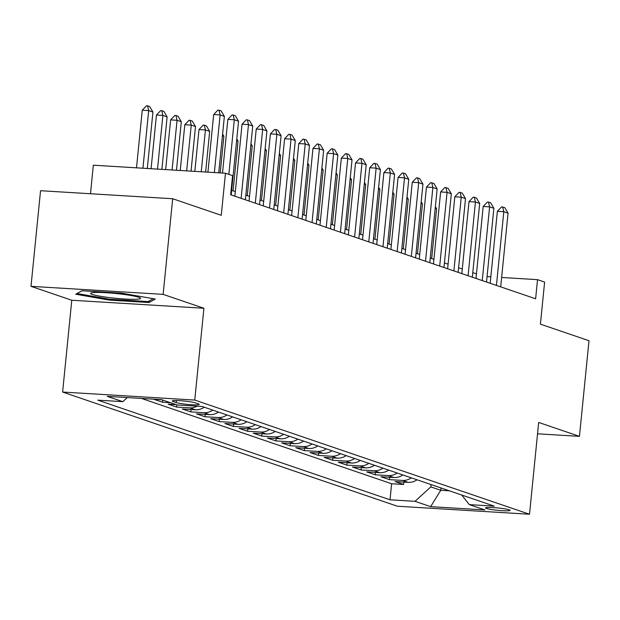 <?xml version="1.0" encoding="UTF-8"?>
<svg xmlns="http://www.w3.org/2000/svg" width="620" height="620" viewBox="0 0 620 620"><rect width="100%" height="100%" fill="white"/><g stroke="black" fill="none" stroke-linecap="round" stroke-linejoin="round"><path stroke-width="0.93" d="M509.237 509.826A12.354 1.178 -174.3 0 0 495.55 507.749A12.354 1.178 -174.3 0 0 485.514 507.912A12.354 1.178 -174.3 0 0 486.382 508.439A12.354 1.178 -174.3 0 0 500.061 510.524A12.354 1.178 -174.3 0 0 510.105 510.361A12.354 1.178 -174.3 0 0 509.237 509.826M62.62 392.049L397.374 506.222L529.511 514.244L194.758 400.071L62.62 392.049L71.781 300.243L203.918 308.264L163.138 294.361L31 286.339L71.781 300.243M31 286.339L40.548 190.712L172.685 198.733L221.27 215.303L225.471 173.228L93.326 165.207L90.481 193.742M537.54 433.806L579.452 436.348L589 340.721L540.415 324.151L544.616 282.077L537.525 279.659L501.634 277.473M163.138 294.361L172.685 198.733M162.014 399.815L153.946 399.327L162.456 402.225L162.673 400.039M176.196 404.651L168.129 404.163L176.638 407.069L176.855 404.875M204.274 407.216A15.446 14.237 -71.2 0 1 195.347 409.789L182.311 408.999L190.821 411.905L191.061 409.533M218.457 412.06A15.446 14.237 -71.2 0 1 209.529 414.633L196.494 413.835L205.011 416.741L205.243 414.369M232.639 416.896A15.446 14.237 -71.2 0 1 223.719 419.469L210.684 418.678L219.193 421.577L219.426 419.205M246.822 421.732A15.446 14.237 -71.2 0 1 237.902 424.305L224.866 423.514L233.376 426.413L233.616 424.041M261.012 426.568A15.446 14.237 -71.2 0 1 252.084 429.141L239.049 428.35L247.558 431.257L247.799 428.885M275.195 431.411A15.446 14.237 -71.2 0 1 266.267 433.985L253.231 433.186L261.749 436.093L261.981 433.721M289.377 436.248A15.446 14.237 -71.2 0 1 280.457 438.821L267.422 438.03L275.931 440.929L276.163 438.557M303.56 441.084A15.446 14.237 -71.2 0 1 294.639 443.657L281.604 442.866L290.113 445.764L290.354 443.393M317.75 445.92A15.446 14.237 -71.2 0 1 308.822 448.493L295.787 447.702L304.296 450.608L304.536 448.237M331.933 450.756A15.446 14.237 -71.2 0 1 323.005 453.329L309.969 452.538L318.486 455.444L318.719 453.073M346.115 455.599A15.446 14.237 -71.2 0 1 337.195 458.172L324.159 457.382L332.669 460.28L332.901 457.909M360.298 460.435A15.446 14.237 -71.2 0 1 351.377 463.008L338.342 462.218L346.851 465.116L347.091 462.745M374.488 465.271A15.446 14.237 -71.2 0 1 365.56 467.844L352.524 467.054L361.034 469.96L361.274 467.589M388.67 470.107A15.446 14.237 -71.2 0 1 379.75 472.68L366.715 471.89L375.224 474.796L375.457 472.425M402.853 474.951A15.446 14.237 -71.2 0 1 393.933 477.524L380.897 476.726L389.406 479.632L389.639 477.261M225.471 173.228L232.562 175.646L230.648 194.765L535.618 298.778L537.525 279.659M173.119 401.496L176.235 402.566A11.974 1.139 -174.3 0 0 189.495 404.581A11.974 1.139 -174.3 0 0 199.222 404.426A11.974 1.139 -174.3 0 0 198.377 403.907L195.261 402.845A11.974 1.139 -174.3 0 0 182.009 400.83A11.974 1.139 -174.3 0 0 172.275 400.985A11.974 1.139 -174.3 0 0 173.119 401.496L173.205 400.644M461.737 495.031L469.309 504.618L494.303 506.137L202.104 406.48L177.103 404.961L161.502 399.644L107.221 396.351L122.822 401.667L97.82 400.148L390.026 499.805L415.02 501.324L430.838 486.894L440.766 490.281L449.329 490.8M469.309 504.618L484.91 509.942L430.629 506.649L415.02 501.324M141.469 398.428L391.623 483.747L403.589 484.468L403.829 482.096M417.035 479.787A15.446 14.237 -71.2 0 1 408.115 482.36L395.079 481.57L403.589 484.468M411.362 477.85A15.446 14.237 108.8 0 1 402.442 480.423L389.406 479.632M397.18 473.014A15.446 14.237 108.8 0 1 388.26 475.587L375.224 474.796M382.997 468.178A15.446 14.237 108.8 0 1 374.069 470.75L361.034 469.96M368.815 463.334A15.446 14.237 108.8 0 1 359.887 465.907L346.851 465.116M354.625 458.498A15.446 14.237 108.8 0 1 345.704 461.071L332.669 460.28M340.442 453.662A15.446 14.237 108.8 0 1 331.522 456.235L318.486 455.444M326.26 448.826A15.446 14.237 108.8 0 1 317.332 451.399L304.296 450.608M312.077 443.99A15.446 14.237 108.8 0 1 303.149 446.563L290.113 445.764M297.887 439.146A15.446 14.237 108.8 0 1 288.966 441.719L275.931 440.929M283.704 434.31A15.446 14.237 108.8 0 1 274.784 436.883L261.749 436.093M269.522 429.474A15.446 14.237 108.8 0 1 260.594 432.047L247.558 431.257M255.339 424.638A15.446 14.237 108.8 0 1 246.411 427.211L233.376 426.413M241.149 419.794A15.446 14.237 108.8 0 1 232.229 422.367L219.193 421.577M226.967 414.958A15.446 14.237 108.8 0 1 218.046 417.531L205.011 416.741M212.784 410.122A15.446 14.237 108.8 0 1 203.856 412.695L190.821 411.905M197.137 406.178A15.446 14.237 108.8 0 1 189.674 407.859L176.638 407.069M170.523 402.721L162.456 402.225M203.918 308.264L194.758 400.071M579.452 436.348L538.671 422.437L529.511 514.244M476.462 273.846L472.789 272.599M462.28 269.01L458.606 267.755M448.097 264.174L444.416 262.919M433.907 259.338L430.233 258.083M419.725 254.495L416.051 253.247M405.542 249.659L401.868 248.403M391.36 244.822L387.678 243.567M377.169 239.987L373.496 238.731M362.987 235.143L359.313 233.895M348.804 230.307L345.131 229.059M334.622 225.471L330.94 224.215M320.431 220.635L316.758 219.379M306.249 215.799L302.576 214.543M292.067 210.955L288.393 209.707M277.884 206.119L274.203 204.863M263.694 201.283L260.02 200.028M249.511 196.447L245.838 195.192M235.329 191.603L231.655 190.356M490.831 276.822L487.057 276.59M440.998 487.956L440.766 490.281L430.629 506.649M431.071 484.569L430.838 486.894M127.317 397.567L122.822 401.667M391.623 483.747L390.026 499.805M75.718 294.221L109.298 300.096L149.095 302.513L155.302 299.049L121.722 293.175L81.925 290.764L75.718 294.221M149.25 300.94L149.095 302.513M109.391 299.197L109.298 300.096M214.365 172.554L220.115 114.933L213.683 114.545L217.922 110.097L218.992 110.158L221.123 110.887L224.37 116.382L218.736 172.817M207.933 172.159L213.683 114.545M224.37 116.382L220.115 114.933L218.992 110.158M147.304 168.477L152.939 112.05L148.684 110.593L142.933 168.214M142.259 110.205L146.498 105.757L147.568 105.826L148.684 110.593L142.259 110.205L136.508 167.826M147.568 105.826L149.691 106.547L152.939 112.05M138.803 297.282A25.102 2.387 -174.3 0 0 113.065 293.237A25.102 2.387 -174.3 0 0 90.993 293.02A25.102 2.387 -174.3 0 0 92.372 294.461A25.102 2.387 -174.3 0 0 122.186 298.84A25.102 2.387 -174.3 0 0 140.26 297.933A25.102 2.387 -174.3 0 0 138.803 297.282M153.272 298.701L148.126 301.568L109.57 299.228L77.027 293.531L81.995 290.764M228.85 174.375L234.298 119.769L227.865 119.381L232.105 114.933L233.182 114.995L235.306 115.723L238.553 121.218L231.19 194.951M222.51 173.042L227.865 119.381M238.553 121.218L234.298 119.769L233.182 114.995M241.126 198.338L248.481 124.605L242.056 124.217L246.295 119.769L249.488 120.559L252.735 126.061L245.381 199.795M234.864 196.207L242.056 124.217M252.735 126.061L248.481 124.605L247.365 119.838M255.308 203.182L262.663 129.448L256.238 129.053L260.478 124.605L263.678 125.395L266.918 130.898L259.563 204.631M249.054 201.043L256.238 129.053M266.918 130.898L262.663 129.448L261.547 124.674M269.491 208.018L276.853 134.284L270.421 133.889L274.66 129.448L275.729 129.51L277.861 130.239L281.108 135.733L273.746 209.467M263.237 205.887L270.421 133.889M281.108 135.733L276.853 134.284L275.729 129.51M161.89 169.369L167.129 116.885L162.866 115.436L157.511 169.097M156.442 115.041L160.681 110.6L161.75 110.662L162.866 115.436L156.442 115.041L151.086 168.71M161.75 110.662L163.882 111.391L167.129 116.885M176.468 170.252L181.311 121.722L177.056 120.272L172.089 169.981M170.624 119.885L174.863 115.436L175.933 115.498L177.056 120.272L170.624 119.885L165.664 169.593M175.933 115.498L178.064 116.227L181.311 121.722M191.045 171.136L195.494 126.558L191.239 125.108L186.674 170.872M184.806 124.721L189.046 120.272L190.123 120.334L191.239 125.108L184.806 124.721L180.242 170.477M190.123 120.334L192.246 121.063L195.494 126.558M205.623 172.019L209.676 131.401L205.422 129.944L201.252 171.756M198.997 129.557L203.236 125.108L204.306 125.178L205.422 129.944L198.997 129.557L194.82 171.368M204.306 125.178L206.429 125.899L209.676 131.401M283.673 212.854L291.036 139.12L284.603 138.733L288.842 134.284L289.92 134.346L292.043 135.075L295.291 140.57L287.928 214.303M277.419 210.722L284.603 138.733M295.291 140.57L291.036 139.12L289.92 134.346M220.201 172.903L223.867 136.237L222.433 135.749M223.867 136.237L222.603 134.098M297.863 217.69L305.218 143.956L298.794 143.569L303.033 139.12L306.226 139.911L309.473 145.413L302.118 219.139M291.609 215.559L298.794 143.569M309.473 145.413L305.218 143.956L304.102 139.19M233.081 190.844L238.049 141.073L236.623 140.585M238.049 141.073L236.786 138.934M312.046 222.526L319.401 148.8L312.976 148.405L317.215 143.956L320.416 144.747L323.656 150.249L316.301 223.983M305.792 220.394L312.976 148.405M323.656 150.249L319.401 148.8L318.285 144.026M247.264 195.68L252.231 145.909L250.806 145.429M252.231 145.909L250.968 143.77M326.228 227.37L333.591 153.636L327.159 153.241L331.398 148.8L332.467 148.862L334.599 149.591L337.846 155.085L330.483 228.819M319.974 225.231L327.159 153.241M337.846 155.085L333.591 153.636L332.467 148.862M261.446 200.516L266.414 150.753L264.988 150.265M266.414 150.753L265.151 148.614M340.411 232.206L347.774 158.472L341.341 158.084L345.58 153.636L346.658 153.698L348.781 154.427L352.028 159.921L344.666 233.655M334.157 230.074L341.341 158.084M352.028 159.921L347.774 158.472L346.658 153.698M354.601 237.042L361.956 163.308L355.531 162.921L359.771 158.472L360.84 158.534L362.964 159.263L366.211 164.757L358.856 238.491M348.347 234.91L355.531 162.921M366.211 164.757L361.956 163.308L360.84 158.534M368.784 241.878L376.138 168.144L369.714 167.757L373.953 163.308L377.154 164.099L380.401 169.601L373.038 243.335M362.529 239.746L369.714 167.757M380.401 169.601L376.138 168.144L375.022 163.378M382.966 246.721L390.329 172.988L383.896 172.593L388.135 168.144L389.205 168.214L391.336 168.942L394.584 174.437L387.221 248.171M376.712 244.582L383.896 172.593M394.584 174.437L390.329 172.988L389.205 168.214M397.149 251.557L404.511 177.824L398.079 177.436L402.318 172.988L403.395 173.05L405.519 173.778L408.766 179.273L401.404 253.006M390.894 249.426L398.079 177.436M408.766 179.273L404.511 177.824L403.395 173.05M411.339 256.393L418.694 182.66L412.269 182.272L416.508 177.824L417.578 177.886L419.701 178.614L422.949 184.109L415.594 257.842M405.085 254.262L412.269 182.272M422.949 184.109L418.694 182.66L417.578 177.886M425.521 261.229L432.876 187.496L426.452 187.108L430.691 182.66L433.892 183.45L437.139 188.953L429.776 262.686M419.267 259.098L426.452 187.108M437.139 188.953L432.876 187.496L431.76 182.73M439.704 266.073L447.067 192.34L440.634 191.944L444.873 187.496L448.074 188.286L451.321 193.789L443.959 267.522M433.45 263.934L440.634 191.944M451.321 193.789L447.067 192.34L445.943 187.566M453.887 270.909L461.249 197.175L454.824 196.78L459.056 192.34L460.133 192.401L462.257 193.13L465.504 198.625L458.141 272.358M447.632 268.77L454.824 196.78M465.504 198.625L461.249 197.175L460.133 192.401M468.077 275.745L475.432 202.012L469.007 201.624L473.246 197.175L474.315 197.238L476.439 197.966L479.686 203.461L472.332 277.194M461.822 273.614L469.007 201.624M479.686 203.461L475.432 202.012L474.315 197.238M482.259 280.581L489.614 206.847L483.189 206.46L487.429 202.012L488.498 202.074L490.629 202.802L493.877 208.304L486.514 282.03M476.005 278.45L483.189 206.46M493.877 208.304L489.614 206.847L488.498 202.074M275.637 205.352L280.604 155.589L279.171 155.101M280.604 155.589L279.341 153.45M289.819 210.188L294.787 160.425L293.361 159.937M294.787 160.425L293.524 158.286M304.002 215.031L308.969 165.261L307.543 164.773M308.969 165.261L307.706 163.122M318.184 219.868L323.152 170.105L321.726 169.617M323.152 170.105L321.888 167.958M332.374 224.703L337.342 174.941L335.908 174.453M337.342 174.941L336.079 172.802M346.557 229.54L351.524 179.777L350.099 179.288M351.524 179.777L350.261 177.638M360.739 234.383L365.707 184.613L364.281 184.125M365.707 184.613L364.444 182.474M374.922 239.219L379.889 189.449L378.464 188.968M379.889 189.449L378.626 187.31M389.112 244.055L394.08 194.292L392.646 193.804M394.08 194.292L392.817 192.154M403.295 248.891L408.262 199.129L406.836 198.64M408.262 199.129L406.999 196.99M417.477 253.735L422.445 203.965L421.019 203.476M422.445 203.965L421.182 201.826M496.442 285.417L503.804 211.691L497.372 211.296L501.611 206.847L504.812 207.638L508.059 213.141L500.696 286.874M490.188 283.286L497.372 211.296M508.059 213.141L503.804 211.691L502.68 206.917M431.66 258.571L436.627 208.801L435.201 208.32M436.627 208.801L435.364 206.662M408.115 482.36L402.442 480.423M393.933 477.524L388.26 475.587M379.75 472.68L374.069 470.75M365.56 467.844L359.887 465.907M351.377 463.008L345.704 461.071M337.195 458.172L331.522 456.235M323.005 453.329L317.332 451.399M308.822 448.493L303.149 446.563M294.639 443.657L288.966 441.719M280.457 438.821L274.784 436.883M266.267 433.985L260.594 432.047M252.084 429.141L246.411 427.211M237.902 424.305L232.229 422.367M223.719 419.469L218.046 417.531M209.529 414.633L203.856 412.695M195.347 409.789L189.674 407.859M176.436 400.536L176.235 402.566"/></g></svg>
